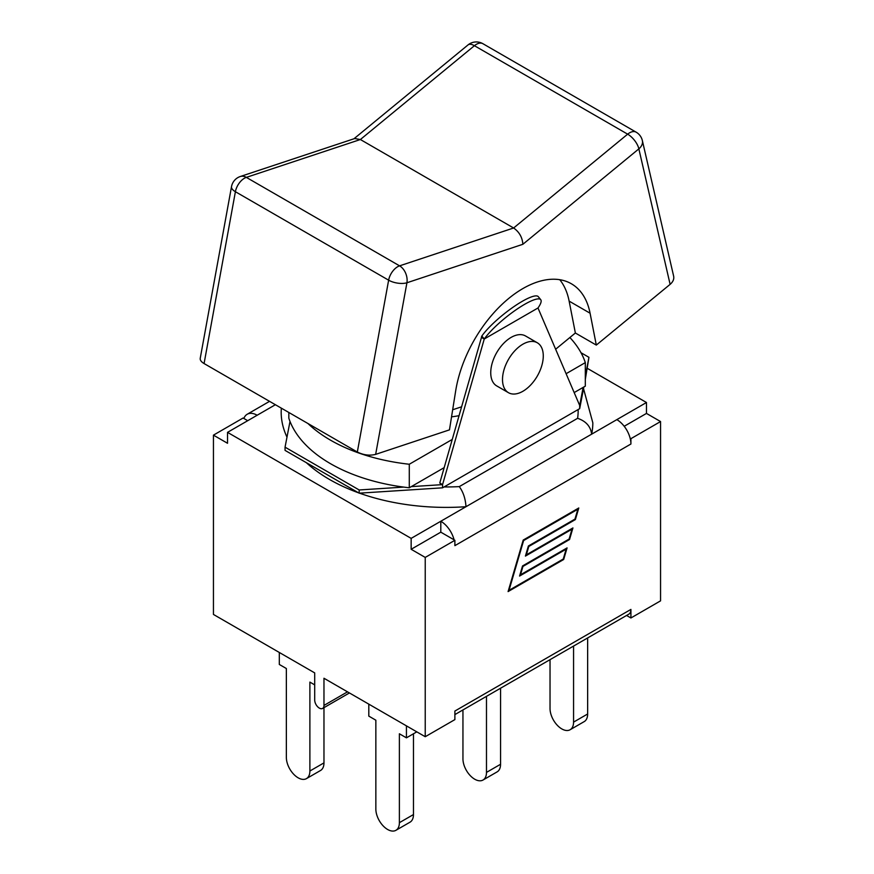 <?xml version="1.0" encoding="UTF-8"?>
<svg xmlns="http://www.w3.org/2000/svg" width="874" height="874" viewBox="0 0 874 874"><rect width="100%" height="100%" fill="white"/><g stroke="black" fill="none" stroke-linecap="round" stroke-linejoin="round"><path stroke-width="1.31" d="M502.506 379.502A28.831 16.639 120 0 0 508.471 392.699A28.831 16.639 120 0 0 537.302 376.06A28.831 16.639 120 0 0 537.302 342.772A28.831 16.639 120 0 0 515.081 350.496A28.831 16.639 120 0 0 502.506 379.502M508.471 392.699L496.705 385.904A28.831 16.639 -60 0 1 490.74 372.717A28.831 16.639 -60 0 1 503.315 343.701A28.831 16.639 -60 0 1 525.536 335.977L537.302 342.772M375.656 454.371L406.923 282.772L522.881 244.283C522.324 237.335 519.243 231.905 513.617 227.994L399.582 265.849A13.099 8.969 71.6 0 1 406.923 282.772A13.099 5.637 -169.7 0 1 388.635 280.183L357.324 452.022C363.486 455.092 369.593 455.867 375.656 454.371L449.465 429.866L455.693 390.798A96.959 55.98 -60 0 1 503.107 303.354A96.959 55.98 -60 0 1 571.367 283.766A96.959 55.98 -60 0 1 590.081 313.22L596.308 345.088L575.365 333.005L555.635 349.239M559.753 279.702A96.959 55.98 -60 0 1 569.138 301.126L575.365 333.005M461.603 406.803L452.666 409.764M673.646 276.184L642.357 140.572A13.099 9.101 167 0 1 638.85 148.875L670.118 284.356C673.035 281.843 674.215 279.134 673.657 276.217M670.118 284.356L596.308 345.088M357.324 452.022L204.079 363.551L235.401 191.712A13.099 5.637 -169.7 0 1 231.523 186.599L200.233 358.307M200.222 358.351C199.993 360.143 201.271 361.88 204.079 363.551M522.881 244.283L638.85 148.875A13.099 5.823 -129.4 0 0 627.663 134.17L513.617 227.994L360.383 139.523L474.418 45.699A13.099 5.823 -129.4 0 0 468.093 44.869M240.284 176.515L354.724 138.529L360.383 139.523L246.337 177.378L399.582 265.849A13.099 7.56 120 0 0 388.635 280.183L235.401 191.712A13.099 7.56 -60 0 1 246.337 177.378A13.099 8.969 71.6 0 0 240.284 176.515A13.099 13.099 0 0 0 231.523 186.599M444.189 467.634L409.283 487.779A151.497 87.466 0 0 1 403.733 487.102L359.17 489.964L285.055 447.171L285.055 450.383L359.17 493.176L442.561 487.823L579.681 408.661L583.854 386.996M247.713 420.7L243.868 418.471A19.916 11.493 60 0 1 247.211 414.254A19.916 11.493 60 0 1 257.164 415.237L227.524 432.357L411.151 538.373L411.151 549.287L440.802 532.168L454.884 540.296L425.234 557.415L411.151 549.287M630.132 438.213A19.916 11.493 60 0 1 630.919 444.014L630.919 438.672L630.132 438.213A19.916 11.493 -120 0 0 616.836 419.629L646.476 402.51L587.426 368.413M578.14 409.545A150.415 86.843 180 0 1 577.594 418.318C585.984 421.17 590.671 426.457 591.643 434.17L465.984 506.712A165.088 95.321 180 0 1 359.454 493.154M583.526 388.657L592.823 422.787A165.088 95.321 180 0 1 591.643 434.17L616.836 419.629M577.594 418.318L459.287 486.621C463.253 492.029 465.481 498.726 465.984 506.712L411.151 538.373M358.635 492.86A165.088 95.321 180 0 1 306.348 462.674M286.989 437.153A165.088 95.321 180 0 1 281.177 412.08L281.297 408.136M646.476 402.51L646.476 413.424L660.558 421.552L660.558 600.853L630.919 617.973L630.919 609.418A10.477 6.052 60 0 1 628.745 614.214L454.884 714.593M566.155 549.156L519.571 576.053L522.532 565.948L569.116 539.05L572 529.196L525.416 556.093L528.388 545.988L574.972 519.09L577.856 509.236L523.613 540.558L509.018 590.332L563.26 559.021L566.155 549.156L565.533 548.796M572 529.196L571.378 528.836M577.856 509.236L577.233 508.876M563.675 559.491L508.089 591.589L523.198 540.077L578.785 507.98L575.387 519.571L528.803 546.468L526.345 554.837L572.929 527.94L569.531 539.531L522.947 566.428L520.5 574.797L567.084 547.9L563.675 559.491L563.053 559.131M569.531 539.531L568.908 539.171M575.387 519.571L574.764 519.211M646.476 413.424L624.2 426.283M630.919 609.418L454.884 711.043L454.884 719.608L425.234 736.716L323.97 678.257L323.97 705.427A6.555 3.78 60 0 1 322.615 708.432A6.555 3.78 60 0 1 317.568 706.673A6.555 3.78 60 0 1 314.706 700.085L314.706 672.904L213.442 614.444L213.442 435.143L227.524 443.271L227.524 432.357M454.098 539.848A19.916 11.493 60 0 0 440.802 521.254L440.802 532.168M213.442 435.143L243.081 418.023L243.868 418.471M630.919 617.973L626.571 615.46M630.919 444.014L454.884 545.649L454.884 540.296M660.558 421.552L630.919 438.672M314.706 684.888L309.888 682.102L309.888 771.01A16.639 9.603 60 0 1 306.435 778.625A16.639 9.603 60 0 1 293.62 774.167A16.639 9.603 60 0 1 286.355 757.419L286.355 668.523L279.309 664.459L279.309 652.474M306.435 778.625L320.518 770.497A16.639 9.603 -120 0 0 323.97 762.882L309.888 771.01M323.97 707.645L323.97 762.882M406.432 725.868L406.432 737.842L399.385 733.778L399.385 822.685A16.639 9.603 60 0 1 395.944 830.3A16.639 9.603 60 0 1 383.118 825.843A16.639 9.603 60 0 1 375.853 809.095L375.853 720.198L368.806 716.123L368.806 704.149M395.944 830.3L410.026 822.172A16.639 9.603 -120 0 0 413.468 814.557L399.385 822.685M413.468 733.778L413.468 814.557M406.432 737.842L416.8 731.855M486.479 696.349L486.479 772.398A16.639 9.603 60 0 1 483.027 780.023A16.639 9.603 60 0 1 470.201 775.566A16.639 9.603 60 0 1 462.947 758.818L462.947 709.939M483.027 780.023L497.109 771.884A16.639 9.603 -120 0 0 500.562 764.269L486.479 772.398M500.562 688.22L500.562 764.269M573.562 646.072L573.562 722.121A16.639 9.603 60 0 1 570.121 729.735A16.639 9.603 60 0 1 557.295 725.278A16.639 9.603 60 0 1 550.03 708.53L550.03 659.651M570.121 729.735L584.203 721.607A16.639 9.603 -120 0 0 587.645 713.992L573.562 722.121M587.645 637.944L587.645 713.992M425.234 736.716L425.234 557.415M459.058 415.674A68.128 39.341 180 0 1 451.541 416.832M569.881 337.517A151.497 87.466 180 0 1 585.318 362.612L566.101 373.711M452.262 439.436L409.283 464.247A151.497 87.466 180 0 1 307.954 423.529M574.174 392.579L585.318 386.144L585.318 362.612M288.835 412.484L288.835 418.242A151.497 87.466 0 0 0 290.004 421.443A151.497 87.466 180 0 0 403.733 487.102M409.283 487.779L409.283 464.247M581.002 352.725L588.945 357.313L585.318 376.159M540.733 299.695L538.329 296.701A37.997 8.03 141.2 0 0 513.136 307.156A37.997 8.03 141.2 0 0 481.847 336.02A4.457 2.567 60 0 0 481.476 337.408L484.251 339.014A37.997 8.03 -38.8 0 1 515.54 310.15A37.997 8.03 -38.8 0 1 540.733 299.695A37.997 8.03 -38.8 0 1 537.991 307.987L484.251 339.014L442.561 484.622L411.293 486.621M442.561 487.823L442.561 484.622L439.775 483.016L481.476 337.408M583.155 387.401L579.681 405.449L537.991 307.987M285.055 447.171L290.004 421.443M588.945 357.313L585.318 379.371M359.17 489.964L359.17 493.176M579.681 405.449L579.681 408.661M590.081 313.22L569.138 301.126M642.357 140.572A13.099 13.099 0 0 0 636.141 132.171A13.099 7.56 120 0 0 627.663 134.17L474.418 45.699A13.099 7.56 -60 0 1 482.896 43.7A13.099 13.099 0 0 0 468.508 44.541M459.287 486.621A150.415 86.843 180 0 1 444.101 486.938M275.386 404.717L257.164 415.237M347.502 691.847L323.97 705.427M484.251 339.014L481.847 336.02M636.141 132.171L482.896 43.7M468.016 44.935L353.937 138.791M247.211 414.254L269.553 401.352M349.425 692.951L322.615 708.432"/></g></svg>
